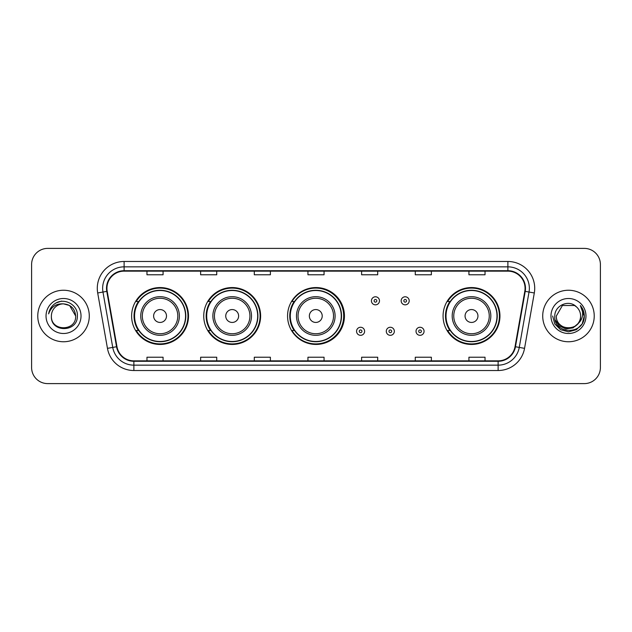 <?xml version="1.0" encoding="UTF-8"?>
<svg xmlns="http://www.w3.org/2000/svg" width="632" height="632" viewBox="0 0 632 632"><rect width="100%" height="100%" fill="white"/><g stroke="black" fill="none" stroke-linecap="round" stroke-linejoin="round"><path stroke-width="0.95" d="M443.072 316A28.44 28.44 0 0 0 471.512 344.44A28.44 28.44 0 0 0 499.952 316A28.44 28.44 0 0 0 471.512 287.56A28.44 28.44 0 0 0 443.072 316M287.56 316A28.44 28.44 0 0 0 316 344.44A28.44 28.44 0 0 0 344.44 316A28.44 28.44 0 0 0 316 287.56A28.44 28.44 0 0 0 287.56 316M203.741 316A28.44 28.44 0 0 0 232.181 344.44A28.44 28.44 0 0 0 260.621 316A28.44 28.44 0 0 0 232.181 287.56A28.44 28.44 0 0 0 203.741 316M131.622 316A28.44 28.44 0 0 0 160.062 344.44A28.44 28.44 0 0 0 188.502 316A28.44 28.44 0 0 0 160.062 287.56A28.44 28.44 0 0 0 131.622 316M138.44 330.489A26.023 26.023 0 0 1 138.44 301.511M210.567 330.489A26.023 26.023 0 0 1 210.567 301.511M294.164 330.489A26.023 26.023 0 0 1 294.164 301.511M449.889 330.489A26.023 26.023 0 0 1 449.889 301.511M31.6 264.484L31.6 367.516A16.1 16.1 0 0 0 47.7 383.608L584.3 383.608A16.1 16.1 0 0 0 600.4 367.516L600.4 264.484A16.1 16.1 0 0 0 584.3 248.392L47.7 248.392A16.1 16.1 0 0 0 31.6 264.484L31.6 367.516M37.77 316A25.754 25.754 0 0 0 63.532 341.754A25.754 25.754 0 0 0 89.286 316A25.754 25.754 0 0 0 63.532 290.246A25.754 25.754 0 0 0 37.77 316A25.754 25.754 0 0 0 63.532 341.754A25.754 25.754 0 0 0 89.286 316A25.754 25.754 0 0 0 63.532 290.246A25.754 25.754 0 0 0 37.77 316M542.714 316A25.754 25.754 0 0 0 568.468 341.754A25.754 25.754 0 0 0 594.23 316A25.754 25.754 0 0 0 568.468 290.246A25.754 25.754 0 0 0 542.714 316A25.754 25.754 0 0 0 568.468 341.754A25.754 25.754 0 0 0 594.23 316A25.754 25.754 0 0 0 568.468 290.246A25.754 25.754 0 0 0 542.714 316M106.942 288.31A17.175 17.175 0 0 1 124.109 271.144L507.891 271.144A17.175 17.175 0 0 1 524.797 291.297L515.033 346.668A17.175 17.175 0 0 1 498.127 360.856L133.873 360.856A17.175 17.175 0 0 1 116.967 346.668L107.203 291.297A17.175 17.175 0 0 1 106.942 288.31M106.508 288.31A17.601 17.601 0 0 0 106.776 291.368L116.541 346.747A17.601 17.601 0 0 0 133.873 361.291L498.127 361.291A17.601 17.601 0 0 0 515.459 346.747L525.224 291.368A17.601 17.601 0 0 0 507.891 270.709L124.109 270.709A17.601 17.601 0 0 0 106.508 288.31M97.691 292.972A26.828 26.828 0 0 1 124.109 261.482L507.891 261.482A26.828 26.828 0 0 1 534.309 292.972L524.544 348.351A26.828 26.828 0 0 1 498.127 370.518L133.873 370.518A26.828 26.828 0 0 1 107.456 348.351L97.691 292.972L102.969 292.039A21.464 21.464 0 0 1 124.109 266.846L507.891 266.846A21.464 21.464 0 0 1 529.031 292.039L519.259 347.418A21.464 21.464 0 0 1 498.127 365.154L133.873 365.154A21.464 21.464 0 0 1 112.741 347.418L102.969 292.039A21.464 21.464 0 0 1 102.645 288.31M584.3 248.392L47.7 248.392M47.7 383.608L584.3 383.608M600.4 367.516L600.4 264.484M515.459 346.747L519.259 347.418L529.031 292.039L534.309 292.972M307.95 271.144L307.95 274.778L324.05 274.778L324.05 271.144M254.293 271.144L254.293 274.778L270.385 274.778L270.385 271.144M200.628 271.144L200.628 274.778L216.729 274.778L216.729 271.144M146.972 271.144L146.972 274.778L163.072 274.778L163.072 271.144M361.615 271.144L361.615 274.778L377.707 274.778L377.707 271.144M415.271 271.144L415.271 274.778L431.372 274.778L431.372 271.144M468.928 271.144L468.928 274.778L485.028 274.778L485.028 271.144M324.05 360.856L324.05 357.222L307.95 357.222L307.95 360.856M270.385 360.856L270.385 357.222L254.293 357.222L254.293 360.856M216.729 360.856L216.729 357.222L200.628 357.222L200.628 360.856M163.072 360.856L163.072 357.222L146.972 357.222L146.972 360.856M377.707 360.856L377.707 357.222L361.615 357.222L361.615 360.856M431.372 360.856L431.372 357.222L415.271 357.222L415.271 360.856M485.028 360.856L485.028 357.222L468.928 357.222L468.928 360.856M75.658 316C76.401 331.65 50.655 331.65 51.397 316C50.268 332.953 77.902 332.566 77.357 316C78.297 304.403 63.232 296.882 54.305 304.126C51.153 306.646 49.264 309.901 48.64 313.875C51.145 306.757 56.106 303.423 63.532 303.866L69.591 305.493L75.658 316C76.401 331.65 50.655 331.65 51.397 316C50.655 331.65 76.401 331.65 75.658 316C76.401 331.65 50.655 331.65 51.397 316C50.655 331.65 76.401 331.65 75.658 316L69.591 305.493L63.532 303.866L69.591 305.493L75.658 316C74.939 308.629 70.895 304.585 63.532 303.866A12.134 12.134 0 0 0 51.397 316M46.033 316A17.498 17.498 0 0 0 63.532 333.498A17.498 17.498 0 0 0 81.022 316A17.498 17.498 0 0 0 63.532 298.502A17.498 17.498 0 0 0 46.033 316M54.305 304.126L56.011 302.981L61.612 301.085M166.5 316A6.439 6.439 0 0 0 160.062 309.562A6.439 6.439 0 0 0 153.623 316A6.439 6.439 0 0 0 160.062 322.438A6.439 6.439 0 0 0 166.5 316M179.377 316A19.316 19.316 0 0 0 160.062 296.685A19.316 19.316 0 0 0 140.746 316A19.316 19.316 0 0 0 160.062 335.315A19.316 19.316 0 0 0 179.377 316A19.316 19.316 0 0 1 160.062 335.315A19.316 19.316 0 0 1 140.746 316M185.555 316A25.485 25.485 0 0 0 160.062 290.515A25.485 25.485 0 0 0 134.577 316A25.485 25.485 0 0 0 160.062 341.485A25.485 25.485 0 0 0 185.555 316M187.965 316A27.903 27.903 0 0 1 136.22 330.489L138.803 330.489A25.73 25.73 0 0 0 185.792 316.063A25.73 25.73 0 0 0 138.803 301.511L136.22 301.511A27.903 27.903 0 0 1 187.965 316M238.62 316A6.439 6.439 0 0 0 232.181 309.562A6.439 6.439 0 0 0 225.743 316A6.439 6.439 0 0 0 232.181 322.438A6.439 6.439 0 0 0 238.62 316M251.497 316A19.316 19.316 0 0 0 232.181 296.685A19.316 19.316 0 0 0 212.865 316A19.316 19.316 0 0 0 232.181 335.315A19.316 19.316 0 0 0 251.497 316A19.316 19.316 0 0 1 232.181 335.315A19.316 19.316 0 0 1 212.865 316M257.674 316A25.485 25.485 0 0 0 232.181 290.515A25.485 25.485 0 0 0 206.696 316A25.485 25.485 0 0 0 232.181 341.485A25.485 25.485 0 0 0 257.674 316M260.084 316A27.903 27.903 0 0 1 208.339 330.489L210.922 330.489A25.73 25.73 0 0 0 257.911 316.063A25.73 25.73 0 0 0 210.922 301.511L208.339 301.511A27.903 27.903 0 0 1 260.084 316M322.225 316A6.439 6.439 0 0 0 315.787 309.562A6.439 6.439 0 0 0 309.348 316A6.439 6.439 0 0 0 315.787 322.438A6.439 6.439 0 0 0 322.225 316M335.102 316A19.316 19.316 0 0 0 315.787 296.685A19.316 19.316 0 0 0 296.471 316A19.316 19.316 0 0 0 315.787 335.315A19.316 19.316 0 0 0 335.102 316A19.316 19.316 0 0 1 315.787 335.315A19.316 19.316 0 0 1 296.471 316M341.272 316A25.485 25.485 0 0 0 315.787 290.515A25.485 25.485 0 0 0 290.293 316A25.485 25.485 0 0 0 315.787 341.485A25.485 25.485 0 0 0 341.272 316M343.69 316A27.903 27.903 0 0 1 291.937 330.489L294.528 330.489A25.73 25.73 0 0 0 341.517 316.063A25.73 25.73 0 0 0 294.528 301.511L291.937 301.511A27.903 27.903 0 0 1 343.69 316M477.95 316A6.439 6.439 0 0 0 471.512 309.562A6.439 6.439 0 0 0 465.065 316A6.439 6.439 0 0 0 471.512 322.438A6.439 6.439 0 0 0 477.95 316M490.827 316A19.316 19.316 0 0 0 471.512 296.685A19.316 19.316 0 0 0 452.188 316A19.316 19.316 0 0 0 471.512 335.315A19.316 19.316 0 0 0 490.827 316A19.316 19.316 0 0 1 471.512 335.315A19.316 19.316 0 0 1 452.188 316M496.997 316A25.485 25.485 0 0 0 471.512 290.515A25.485 25.485 0 0 0 446.018 316A25.485 25.485 0 0 0 471.512 341.485A25.485 25.485 0 0 0 496.997 316M499.414 316A27.903 27.903 0 0 1 447.661 330.489L450.245 330.489A25.73 25.73 0 0 0 497.234 316.063A25.73 25.73 0 0 0 450.245 301.511L447.661 301.511A27.903 27.903 0 0 1 499.414 316M580.603 316C581.345 331.65 555.599 331.65 556.342 316L562.409 305.493L574.535 305.493L576.416 306.836C568.974 299.031 554.643 305.461 554.778 316C553.411 334.723 583.771 335.213 584.268 316.909L584.292 316C584.245 312.018 582.925 308.527 580.318 305.517C582.301 308.764 582.996 312.263 582.412 316C581.843 319.184 580.294 321.783 577.767 323.797A12.134 12.134 0 0 0 580.603 316C581.345 331.65 555.599 331.65 556.342 316L562.409 305.493L574.535 305.493L576.416 306.836A12.134 12.134 0 0 1 580.603 316C581.345 331.65 555.599 331.65 556.342 316C555.71 326.926 571.328 332.495 577.767 323.797M578.541 323.142L573.066 327.882L565.885 328.885L559.281 325.899L555.157 319.934M550.978 316A17.498 17.498 0 0 0 568.468 333.498A17.498 17.498 0 0 0 585.967 316A17.498 17.498 0 0 0 568.468 298.502A17.498 17.498 0 0 0 550.978 316M580.318 305.517L584.284 316.458L583.549 311.205L584.284 316.458L583.549 311.205L584.284 316.458L580.437 305.651L584.284 316.458L580.437 305.651L584.292 316L582.175 323.908L576.384 329.699L568.468 331.816L560.56 329.699L554.77 323.908L552.652 316M580.437 305.651L584.284 316.466M379.477 300.816A4.021 4.021 0 0 1 375.455 304.837A4.021 4.021 0 0 1 371.434 300.816A4.021 4.021 0 0 1 375.455 296.787A4.021 4.021 0 0 1 379.477 300.816A4.021 4.021 0 0 0 375.455 296.787A4.021 4.021 0 0 0 371.434 300.816M409.204 300.816A4.021 4.021 0 0 1 405.183 304.837A4.021 4.021 0 0 1 401.162 300.816A4.021 4.021 0 0 1 405.183 296.787A4.021 4.021 0 0 1 409.204 300.816A4.021 4.021 0 0 0 405.183 296.787A4.021 4.021 0 0 0 401.162 300.816M356.567 331.294A4.021 4.021 0 0 1 360.596 327.265A4.021 4.021 0 0 1 364.617 331.294A4.021 4.021 0 0 1 360.596 335.315A4.021 4.021 0 0 1 356.567 331.294A4.021 4.021 0 0 0 360.596 335.315A4.021 4.021 0 0 0 364.617 331.294M386.294 331.294A4.021 4.021 0 0 1 390.323 327.265A4.021 4.021 0 0 1 394.344 331.294A4.021 4.021 0 0 1 390.323 335.315A4.021 4.021 0 0 1 386.294 331.294A4.021 4.021 0 0 0 390.323 335.315A4.021 4.021 0 0 0 394.344 331.294M416.022 331.294A4.021 4.021 0 0 1 420.051 327.265A4.021 4.021 0 0 1 424.072 331.294A4.021 4.021 0 0 1 420.051 335.315A4.021 4.021 0 0 1 416.022 331.294A4.021 4.021 0 0 0 420.051 335.315A4.021 4.021 0 0 0 424.072 331.294M507.891 261.482L507.891 270.709M102.969 292.039L106.776 291.368M133.873 370.518L133.873 361.291M498.127 361.291L498.127 370.518M107.456 348.351L116.541 346.747M525.224 291.368L529.031 292.039M124.109 261.482L124.109 270.709M519.259 347.418L524.544 348.351M177.805 316A17.743 17.743 0 0 0 160.062 298.257A17.743 17.743 0 0 0 142.319 316A17.743 17.743 0 0 0 160.062 333.743A17.743 17.743 0 0 0 177.805 316M249.932 316A17.743 17.743 0 0 0 232.181 298.257A17.743 17.743 0 0 0 214.438 316A17.743 17.743 0 0 0 232.181 333.743A17.743 17.743 0 0 0 249.932 316M333.53 316A17.743 17.743 0 0 0 315.787 298.257A17.743 17.743 0 0 0 298.035 316A17.743 17.743 0 0 0 315.787 333.743A17.743 17.743 0 0 0 333.53 316M489.255 316A17.743 17.743 0 0 0 471.512 298.257A17.743 17.743 0 0 0 453.76 316A17.743 17.743 0 0 0 471.512 333.743A17.743 17.743 0 0 0 489.255 316M374.112 300.816A1.343 1.343 0 0 0 375.455 302.159A1.343 1.343 0 0 0 376.798 300.816A1.343 1.343 0 0 0 375.455 299.473A1.343 1.343 0 0 0 374.112 300.816M403.84 300.816A1.343 1.343 0 0 0 405.183 302.159A1.343 1.343 0 0 0 406.526 300.816A1.343 1.343 0 0 0 405.183 299.473A1.343 1.343 0 0 0 403.84 300.816M361.931 331.294A1.343 1.343 0 0 0 360.596 329.951A1.343 1.343 0 0 0 359.252 331.294A1.343 1.343 0 0 0 360.596 332.637A1.343 1.343 0 0 0 361.931 331.294M391.658 331.294A1.343 1.343 0 0 0 390.323 329.951A1.343 1.343 0 0 0 388.98 331.294A1.343 1.343 0 0 0 390.323 332.637A1.343 1.343 0 0 0 391.658 331.294M421.386 331.294A1.343 1.343 0 0 0 420.051 329.951A1.343 1.343 0 0 0 418.708 331.294A1.343 1.343 0 0 0 420.051 332.637A1.343 1.343 0 0 0 421.386 331.294"/></g></svg>
